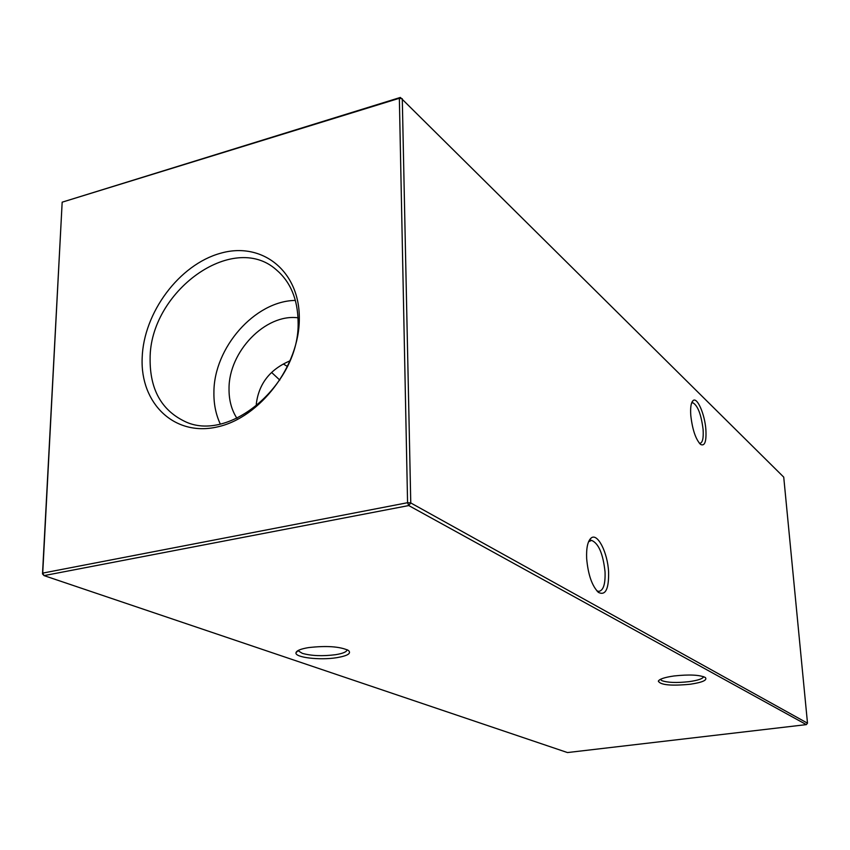 <?xml version="1.0" encoding="UTF-8"?>
<svg xmlns="http://www.w3.org/2000/svg" width="850" height="850" viewBox="0 0 850 850"><rect width="100%" height="100%" fill="white"/><g stroke="black" fill="none" stroke-linecap="round" stroke-linejoin="round"><path stroke-width="1.27" d="M705.883 429.664C706.52 441.649 704.724 446.558 700.517 444.391C695.651 439.206 692.399 429.558 690.784 415.416C690.253 407.49 691.018 402.549 693.079 400.594C697.181 396.652 704.831 414.216 705.883 429.664M699.423 443.317L699.72 443.371C702.536 443.031 703.662 438.377 703.099 429.409C701.197 414.407 697.765 405.524 692.824 402.741L691.571 403.091M608.589 572.039C608.908 589.039 605.551 595.829 598.517 592.439C592.099 586.171 588.136 574.898 586.659 558.609C586.234 548.08 587.679 541.259 591.005 538.146C597.391 532.217 607.707 552.468 608.589 572.039M596.827 590.835L598.666 591.388C603.341 590.718 605.466 584.194 605.041 571.827C603.086 553.828 598.602 543.352 591.611 540.388L588.572 541.737M308.529 647.604C326.474 645.564 339.745 646.489 348.341 650.378C351.666 653.342 347.831 655.775 336.834 657.666C319.844 660.482 294.408 657.475 296.002 652.694C296.629 650.59 300.804 648.89 308.529 647.604M298.584 650.282L298.817 651.196L302.388 653.374C311.408 655.892 322.437 656.338 335.495 654.713C343.113 653.469 346.97 651.791 347.076 649.676M673.976 675.973C689.297 674.326 699.752 674.836 705.351 677.514C707.54 680.159 702.472 682.401 690.126 684.261C671.022 686.046 660.418 685.015 658.325 681.158C659.441 679.054 664.668 677.322 673.976 675.973M660.439 679.331L661.768 680.606C667.473 682.678 676.621 683.028 689.201 681.636C698.116 680.361 702.918 678.704 703.609 676.653M142.163 357.946C140.186 403.41 174.367 436.815 217.281 426.944C260.174 417.796 299.71 365.659 299.317 318.197C299.551 270.587 261.598 241.294 220.458 253.279C179.297 264.584 143.544 312.609 142.163 357.946M150.11 358.944C149.898 389.034 161.224 409.743 184.078 421.069C229.064 444.136 300.358 383.276 298.095 321.661C297.723 299.019 290.402 281.69 276.133 269.641C232.634 231.03 149.579 291.869 150.11 358.944M295.386 300.422C254.915 300.868 213.775 347.724 213.913 392.392C213.722 403.962 215.847 414.492 220.278 423.991M298.021 317.815C265.466 313.448 228.629 351.709 229.032 388.801C228.905 400.084 231.54 409.923 236.927 418.317M42.5 573.899L42.723 573.102L44.041 575.609L567.471 752.558L806.342 724.625L408.754 505.559L44.041 575.609L42.5 573.899L62.167 202.173L42.723 573.102L407.575 502.711L399.351 98.271L62.167 202.173L400.371 97.442L399.351 98.271L402.284 98.738L410.763 502.945L807.5 723.18L783.732 477.126L400.371 97.442M256.264 404.249C258.708 383.86 269.928 369.389 289.935 360.868M271.777 372.619L279.788 380.067M287.438 366.467L283.592 364.161M408.754 505.559L410.763 502.945L407.575 502.711L408.754 505.559M807.5 723.18L806.342 724.625M597.805 591.834L598.517 592.439M298.817 651.196L298.817 650.176M591.611 540.388L590.049 540.653M692.824 402.741L691.804 402.942M659.483 679.894L658.325 681.158M298.392 650.378L296.002 652.694M589.124 541.227L591.005 538.146M691.624 402.953L693.079 400.594"/></g></svg>
